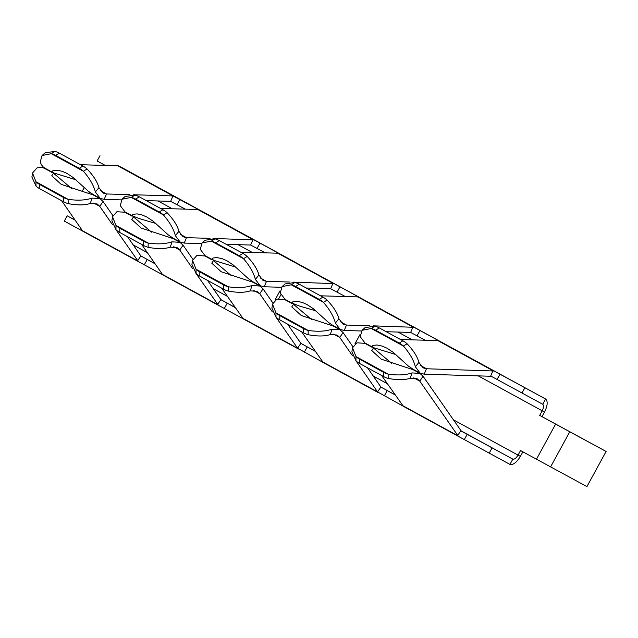 <?xml version="1.0" encoding="UTF-8"?>
<svg xmlns="http://www.w3.org/2000/svg" width="638" height="638" viewBox="0 0 638 638"><rect width="100%" height="100%" fill="white"/><g stroke="black" fill="none" stroke-linecap="round" stroke-linejoin="round"><path stroke-width="0.96" d="M129.865 194.654L106.498 193.968L103.005 193.043L98.922 187.636C97.431 181.934 93.483 175.713 87.063 168.966A20.017 14.004 -122.4 0 0 82.884 166.016L59.262 153.112A20.017 14.004 -122.4 0 0 54.892 151.397L45.083 152.825L42.06 155.52L40.25 161.892A42.036 18.622 118.6 0 0 45.003 168.217L51.925 172.005A42.036 18.622 -61.4 0 1 51.869 171.973L53.64 172.938L52.268 171.534L52.978 170.625L57.013 170.186L62.341 171.351L66.926 173.384L73.147 177.508L88.419 191.312L93.132 194.51A42.036 18.622 118.6 0 0 93.188 194.542A42.036 18.622 118.6 0 0 93.308 194.606M210.069 238.357L186.495 237.663L183.002 236.746L178.919 231.331C177.436 225.637 173.48 219.408 167.06 212.661A20.017 14.004 -122.4 0 0 162.889 209.719L139.267 196.815A20.017 14.004 -122.4 0 0 134.889 195.092L125.088 196.52L122.057 199.223L120.247 205.596L125.008 211.904M289.859 282.044L266.501 281.358L263 280.441L258.916 275.01C257.441 269.348 253.517 263.151 247.153 256.412A20.017 14.004 -122.4 0 0 242.911 253.398L219.281 240.55A20.017 14.004 -122.4 0 0 214.982 238.843L205.085 240.239L202.055 242.942L200.252 249.306L205.005 255.599L211.928 259.395A42.036 18.622 -61.4 0 1 211.872 259.371L213.642 260.336L212.263 258.924L212.972 258.015L216.984 257.569L222.311 258.733L226.921 260.782L233.133 264.89L248.389 278.678L253.134 281.9A42.036 18.622 118.6 0 0 253.19 281.932A42.036 18.622 118.6 0 0 253.302 281.996M369.857 325.747L346.498 325.053L343.005 324.136L338.922 318.729C337.43 313.027 333.483 306.806 327.063 300.059A20.017 14.004 -122.4 0 0 322.884 297.109L299.262 284.205A20.017 14.004 -122.4 0 0 294.892 282.482L285.09 283.91L282.06 286.614L280.249 292.986L285.011 299.302M80.5 164.716L117.831 165.816A12.01 5.319 -61.4 0 1 118.987 166.111L545.61 399.005C547.986 401.27 547.627 405.624 544.541 412.084L542.045 416.662L606.1 451.457L569.75 431.782L539.7 415.394L542.204 410.816C543.743 407.586 543.919 405.409 542.739 404.277L545.61 399.005L494.107 371.005L426.495 368.756L423.002 367.831L418.919 362.424C417.435 356.722 413.48 350.501 407.06 343.754A20.017 14.004 -122.4 0 0 402.889 340.804L379.267 327.9A20.017 14.004 -122.4 0 0 374.889 326.185L365.088 327.605L362.057 330.309L360.247 336.681L365.008 342.997L371.93 346.793A42.036 18.622 -61.4 0 1 371.874 346.761L373.645 347.726L372.265 346.322L372.967 345.413L376.978 344.967L382.298 346.123L386.923 348.173L393.112 352.264L408.384 366.068L413.137 369.298A42.036 18.622 118.6 0 0 413.193 369.33A42.036 18.622 118.6 0 0 413.296 369.386L411.861 368.604M606.1 451.457L586.936 486.603L520.536 450.548L518.04 455.125C516.166 458.172 514.427 459.512 512.824 459.129L509.953 464.4L458.451 436.408L419.748 381.133L417.124 378.733L410.298 378.246C404.691 380.096 397.315 380.152 388.167 378.406A20.017 14.044 179.5 0 1 383.43 376.484L359.808 363.588A20.017 14.044 179.5 0 1 355.996 360.837L351.897 351.801L352.527 347.814L356.913 342.789L364.88 343.364L371.818 347.136A42.036 18.622 -61.4 0 1 371.874 347.168L371.707 347.072A42.036 18.622 -61.4 0 1 371.818 347.136M352.375 355.621L339.751 337.438L337.119 335.038L330.293 334.551C324.686 336.401 317.317 336.457 308.17 334.711A20.017 14.044 179.5 0 1 303.433 332.789L279.811 319.885A20.017 14.044 179.5 0 1 275.999 317.134L271.9 308.106L272.522 304.119L276.916 299.094L284.883 299.669L291.813 303.441A42.036 18.622 -61.4 0 1 291.869 303.473L291.702 303.377A42.036 18.622 -61.4 0 1 291.813 303.441M272.378 311.926L259.746 293.735L257.122 291.343L250.279 290.856C244.705 292.698 237.368 292.77 228.26 291.064A20.017 14.044 179.5 0 1 223.436 289.126L199.853 276.182A20.017 14.044 179.5 0 1 196.089 273.495L191.918 264.395L192.548 260.4L196.935 255.391L204.878 255.966L211.816 259.738A42.036 18.622 -61.4 0 1 211.872 259.77L211.696 259.682A42.036 18.622 -61.4 0 1 211.816 259.738M192.429 268.303L179.749 250.04L177.125 247.648L170.298 247.153C164.692 249.011 157.315 249.059 148.168 247.313A20.017 14.044 179.5 0 1 143.43 245.399L119.808 232.495A20.017 14.044 179.5 0 1 115.996 229.744L111.897 220.716L112.527 216.721L116.913 211.696L124.881 212.271L131.819 216.043A42.036 18.622 -61.4 0 1 131.875 216.075L131.699 215.979A42.036 18.622 -61.4 0 1 131.819 216.043M112.376 224.536L99.751 206.345L97.12 203.945L90.293 203.458C84.687 205.308 77.31 205.364 68.17 203.618A20.017 14.044 179.5 0 1 63.433 201.704L39.811 188.8A20.017 14.044 179.5 0 1 35.999 186.049L31.9 177.021L32.522 173.026L36.916 168.001A42.036 18.622 -61.4 0 1 44.883 168.56L51.814 172.348A42.036 18.622 -61.4 0 1 51.877 172.38L51.694 172.284A42.036 18.622 -61.4 0 1 51.814 172.348M331.529 325.133L332.964 325.914A42.036 18.622 118.6 0 1 333.076 325.978A42.036 18.622 118.6 0 1 333.132 326.002L301.24 315.483L291.765 306.87L293.472 304.342M315.93 310.865L299.517 306.073L292.698 303.369L292.292 302.364L292.97 301.718L296.981 301.272L302.308 302.428L306.926 304.478L313.122 308.577L328.387 322.373L333.132 325.603A42.036 18.622 118.6 0 0 333.188 325.635A42.036 18.622 118.6 0 0 333.299 325.691L331.864 324.909M293.639 304.438L311.639 319.582M171.526 237.735L172.962 238.516A42.036 18.622 118.6 0 1 173.073 238.58A42.036 18.622 118.6 0 1 173.137 238.612L141.245 228.085L131.763 219.48L133.47 216.944M155.935 223.475L139.515 218.674L132.704 215.979L132.297 214.974L132.975 214.32L136.987 213.874L142.322 215.038L146.923 217.079L153.136 221.195L168.4 234.991L173.129 238.205A42.036 18.622 118.6 0 0 173.193 238.237A42.036 18.622 118.6 0 0 173.305 238.301M133.645 217.04L151.637 232.184M75.93 179.78L53.64 172.938M91.521 194.04L92.957 194.821A42.036 18.622 118.6 0 1 93.076 194.885A42.036 18.622 118.6 0 1 93.132 194.917L61.24 184.39L51.766 175.785L53.464 173.249M53.648 173.345L71.639 188.489M251.524 281.43L252.959 282.219A42.036 18.622 118.6 0 1 253.079 282.275A42.036 18.622 118.6 0 1 253.134 282.307L221.242 271.78L211.76 263.175L213.467 260.647M235.932 267.17L213.642 260.336M213.642 260.743L231.634 275.887M411.534 368.828L412.969 369.609A42.036 18.622 118.6 0 1 413.073 369.673A42.036 18.622 118.6 0 1 413.129 369.697L381.245 359.178L371.763 350.573L373.469 348.037M395.935 354.569L373.645 347.726M373.637 348.133L391.636 363.277M275.999 317.134L275.967 312.859L272.522 304.119M352.814 346.609L343.069 332.565L339.998 329.774L332.031 329.2C325.571 331.401 317.604 331.816 308.13 330.428L308.17 334.711M361.387 330.986L344.201 330.476L340.126 329.407L335.365 323.091C333.706 316.488 329.726 309.574 323.442 302.356L327.063 300.059M294.892 282.482L291.271 284.787L282.06 286.614M115.996 229.744L115.964 225.461L112.527 216.721M192.828 259.227L183.066 245.175L179.996 242.376L172.037 241.802C165.569 244.011 157.602 244.418 148.136 243.038L148.168 247.313M201.417 243.588L184.207 243.086L180.123 242.009L175.362 235.701C173.703 229.09 169.732 222.184 163.44 214.966L167.06 212.661M134.889 195.092L131.268 197.389L122.057 199.223M121.395 199.893L104.201 199.383L100.126 198.314L95.365 191.998C93.706 185.395 89.727 178.481 83.442 171.263L87.063 168.966M54.892 151.397L51.271 153.694L42.06 155.52M112.814 215.516L103.061 201.472L99.999 198.681L92.032 198.107C85.572 200.308 77.605 200.723 68.13 199.335A20.017 14.044 179.5 0 1 63.393 197.421L39.771 184.518A20.017 14.044 179.5 0 1 35.967 181.766L32.522 173.026M272.817 302.914L263.063 288.87L260.001 286.071L252.018 285.505C245.59 287.698 237.663 288.129 228.221 286.781A20.017 14.044 179.5 0 1 223.404 284.843L199.814 271.908A20.017 14.044 179.5 0 1 196.057 269.212L192.548 260.4M281.39 287.283L264.204 286.781L260.129 285.704L255.359 279.372C253.709 272.809 249.769 265.918 243.533 258.709L247.153 256.412M214.982 238.843L211.361 241.14L202.055 242.942M460.915 430.778L512.824 459.129L461.322 431.136L423.066 376.26L419.995 373.469L412.036 372.895C405.569 375.096 397.602 375.511 388.135 374.123A20.017 14.044 179.5 0 1 383.398 372.209L359.776 359.306A20.017 14.044 179.5 0 1 355.964 356.554L352.527 347.814M542.739 404.277L491.228 376.276L424.206 374.171L420.123 373.102L415.362 366.786C413.703 360.183 409.732 353.269 403.439 346.051L407.06 343.754M374.889 326.185L371.268 328.482L362.057 330.309M359.952 334.623L355.015 343.667M280.919 294.7L278.726 298.72M403.033 406.103L377.568 391.899L355.988 360.821L355.964 356.554L388.135 374.123L388.167 378.406M381.62 375.503L403.328 406.302L458.435 436.4L403.32 406.294M308.13 330.428A20.017 14.044 179.5 0 1 303.393 328.514L279.771 315.611A20.017 14.044 179.5 0 1 275.967 312.859L308.13 330.428M395.129 394.946L380.886 387.035L367.528 367.799M301.622 331.8L323.33 362.607L378.446 392.713M196.089 273.495L196.057 269.212L228.221 286.781L228.26 291.064M221.649 288.145L243.333 318.904L298.432 349.002M323.027 362.408L297.563 348.204L275.991 317.126M315.124 351.251L300.881 343.34L287.531 324.104M35.999 186.049L35.967 181.766L68.13 199.335L68.17 203.618M61.623 200.715L82.446 230.709A12.01 5.319 118.6 0 0 83.323 231.506A12.01 5.319 118.6 0 0 83.331 231.514L138.438 261.612L115.988 229.736M155.122 263.853L140.878 255.942L127.528 236.714M148.136 243.038A20.017 14.044 179.5 0 1 143.398 241.116L119.777 228.213A20.017 14.044 179.5 0 1 115.964 225.461L148.136 243.038M235.127 307.556L220.884 299.637L207.517 280.393M141.62 244.41L162.451 274.404A12.01 5.319 118.6 0 0 163.32 275.209A12.01 5.319 118.6 0 0 163.328 275.209L218.443 305.315L195.922 273.327M461.314 431.129L460.883 430.73L457.566 435.602L402.45 405.497M298.448 349.01L243.325 318.904M301.319 343.738L300.881 343.34L297.563 348.204L242.448 318.099M141.317 256.34L140.878 255.942L137.569 260.814L82.446 230.709M300.945 343.427L315.036 351.115M75.124 220.158L67.189 215.827L75.085 220.094M243.03 318.713L163.32 275.209M163.025 275.018L83.323 231.506M83.028 231.315L64.318 221.099L67.189 215.827M384.315 395.887L387.194 390.615M381.317 387.433L380.886 387.035L377.568 391.899L322.445 361.794M224.321 308.489L227.192 303.217M221.314 300.035L220.884 299.637L217.566 304.509L162.451 274.404M489.202 453.171L492.073 447.9M509.953 464.4C513.151 465.158 516.628 462.486 520.385 456.393L522.873 451.824M144.316 264.794L147.195 259.522M304.318 352.192L307.189 346.92M464.32 439.582L467.191 434.311M375.638 330.205A20.017 14.004 -122.4 0 0 371.268 328.482L403.439 346.051A20.017 14.004 -122.4 0 0 399.26 343.108L375.638 330.205L379.267 327.9M400.505 339.504L437.827 340.604L444.853 344.081L414.11 327.31L373.23 325.843M323.442 302.356A20.017 14.004 -122.4 0 0 319.263 299.405L295.641 286.502A20.017 14.004 -122.4 0 0 291.271 284.787L323.442 302.356M425.291 340.237L410.649 332.43L386.245 331.712M320.499 295.809L357.83 296.909L364.856 300.378L334.105 283.615L293.233 282.148M215.66 242.847A20.017 14.004 -122.4 0 0 211.361 241.14L243.533 258.709A20.017 14.004 -122.4 0 0 239.29 255.694L215.66 242.847L219.281 240.55M240.55 252.114L277.825 253.206L284.859 256.683L254.107 239.92L212.996 238.445M345.294 296.534L330.651 288.735L306.24 288.017M55.642 155.417A20.017 14.004 -122.4 0 0 51.271 153.694L83.442 171.263A20.017 14.004 -122.4 0 0 79.264 168.32L55.642 155.417L59.262 153.112M160.505 208.411L197.828 209.511A12.01 5.319 -61.4 0 1 198.984 209.814L172.946 195.922L133.23 194.749M185.291 209.144L170.649 201.345L146.246 200.627M163.44 214.966A20.017 14.004 -122.4 0 0 159.261 212.015L135.639 199.112A20.017 14.004 -122.4 0 0 131.268 197.389L163.44 214.966M265.296 252.839L250.654 245.04L226.219 244.322M105.294 165.449L97.104 160.975L99.975 155.696M419.971 330.484L417.1 335.755M259.977 243.094L257.098 248.365M524.859 387.776L521.98 393.048M293.177 261.125L120.734 166.933A12.01 5.319 -61.4 0 1 120.734 166.933A12.01 5.319 -61.4 0 1 120.742 166.941M275.018 299.964L279.946 290.928M542.045 416.662L539.7 415.394M179.972 199.399L177.101 204.67M339.974 286.789L337.103 292.06M499.977 374.187L497.098 379.458M104.201 199.383L106.498 193.968L100.357 190.61M184.207 243.086L186.495 237.663L180.355 234.305M264.204 286.781L266.501 281.358L260.352 278.001M344.201 330.476L346.498 325.053L340.357 321.704M424.206 374.171L426.495 368.756L420.354 365.399M423.066 376.26L419.748 381.133L413.703 377.832M343.069 332.565L339.751 337.438L333.698 334.129M263.063 288.87L259.746 293.735L253.701 290.434M183.066 245.175L179.749 250.04L173.703 246.739M103.061 201.472L99.751 206.345L93.698 203.043M292.044 303.154A42.036 18.622 -61.4 0 1 291.933 303.098A42.036 18.622 -61.4 0 1 291.877 303.066L293.639 304.031M132.042 215.764A42.036 18.622 -61.4 0 1 131.93 215.7A42.036 18.622 -61.4 0 1 131.867 215.668L133.637 216.633M373.589 347.694L372.042 346.849A42.036 18.622 -61.4 0 1 371.93 346.793M565.021 429.207L569.75 431.782L550.586 466.928M557.963 425.355L555.618 424.095L536.454 459.24M398.016 332.063L412.276 339.847M478.021 375.758L544.541 412.084M373.246 376.037L387.346 383.733M453.251 419.732L520.385 456.393M88.897 192.979L89.376 192.102M359.808 363.588L359.776 359.306M410.298 378.246L412.036 372.895M303.433 332.789L303.393 328.514M330.293 334.551L332.031 329.2M199.853 276.182L199.814 271.908M250.279 290.856L252.018 285.505M39.811 188.8L39.771 184.518M90.293 203.458L92.032 198.107M143.43 245.399L143.398 241.116M170.298 247.153L172.037 241.802M378.43 392.697L323.33 362.607M380.918 387.083L395.01 394.778M140.918 255.99L155.01 263.685M220.915 299.685L235.007 307.38M133.246 244.944L147.346 252.648M213.251 288.647L227.343 296.343M63.433 201.704L63.393 197.421M119.808 232.495L119.777 228.213M223.436 289.126L223.404 284.843M279.811 319.885L279.771 315.611M383.43 376.484L383.398 372.209M418.919 362.424L415.362 366.786M490.654 376.133L492.951 370.71L437.827 340.604M322.884 297.109L319.263 299.405M338.922 318.729L335.365 323.091M258.916 275.01L255.359 279.372M330.651 288.735L332.948 283.312L277.825 253.206M98.922 187.636L95.365 191.998M170.649 201.345L172.946 195.922L117.831 165.816M162.889 209.719L159.261 212.015M178.919 231.331L175.362 235.701M410.649 332.43L412.945 327.015L357.83 296.909M414.11 327.31L358.987 297.204M250.654 245.04L252.943 239.617L197.828 209.511M254.107 239.92L198.984 209.814M494.107 371.005L438.992 340.899M174.102 196.217L118.987 166.111M334.105 283.615L278.989 253.509M158.017 200.97L172.276 208.762M238.022 244.665L252.281 252.457M82.884 166.016L79.264 168.32M139.267 196.815L135.639 199.112M242.911 253.398L239.29 255.694M299.262 284.205L295.641 286.502M402.889 340.804L399.26 343.108M333.076 325.978L340.006 329.758M340.118 329.415L333.188 325.635M291.933 303.098L285.003 299.31M173.073 238.58L180.004 242.368M180.115 242.025L173.193 238.237M131.93 215.7L125 211.92M100.118 198.33L93.188 194.542M93.076 194.885L100.007 198.665M253.079 282.275L260.001 286.063M260.121 285.72L253.19 281.932M413.073 369.673L420.003 373.453M420.115 373.11L413.193 369.33M84.264 187.5L82.254 191.193"/></g></svg>
